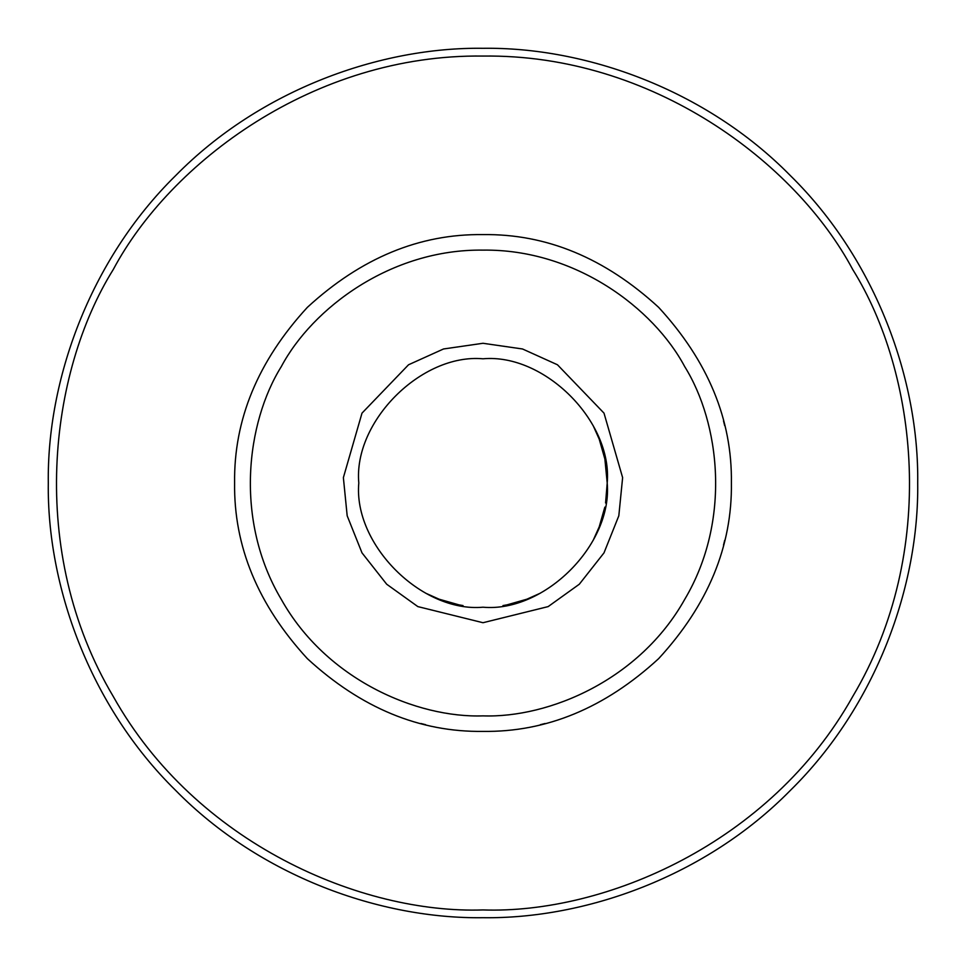 <?xml version="1.0" encoding="UTF-8"?>
<svg xmlns="http://www.w3.org/2000/svg" width="966" height="966" viewBox="0 0 966 966"><rect width="100%" height="100%" fill="white"/><g stroke="black" fill="none" stroke-linecap="round" stroke-linejoin="round"><path stroke-width="1.45" d="M483 909.936C361.96 914.065 195.869 843.982 113.263 696.474C26.806 551.175 49.169 372.296 113.263 269.526C170.209 162.65 313.938 53.842 483 56.064C652.062 53.842 795.791 162.65 852.737 269.526C916.831 372.296 939.193 551.175 852.737 696.474C770.131 843.982 604.04 914.065 483 909.936M483 917.7C584.937 919.101 705.409 876.838 790.381 790.381C876.838 705.409 919.101 584.937 917.7 483C919.101 381.063 876.838 260.591 790.381 175.619C705.409 89.162 584.937 46.899 483 48.3C381.063 46.899 260.591 89.162 175.619 175.619C89.162 260.591 46.899 381.063 48.3 483C46.899 584.937 89.162 705.409 175.619 790.381C260.591 876.838 381.063 919.101 483 917.7M483 358.797C544.45 353.242 612.758 421.55 607.203 483C612.758 544.45 544.45 612.758 483 607.203C421.55 612.758 353.242 544.45 358.797 483C353.242 421.55 421.55 353.242 483 358.797M605.573 463.016L604.885 459.116M604.849 458.935L599.234 439.228L604.837 458.862M593.221 425.752L599.125 438.95L593.209 425.728M604.897 459.164L607.203 482.94M607.203 483.06L605.573 502.984M604.837 507.126L599.234 526.772L604.837 507.138M599.125 527.038L593.209 540.26M593.221 540.248L599.125 527.05M502.984 605.573L506.884 604.885M507.065 604.849L526.772 599.234M527.05 599.125L540.272 593.209M425.752 593.221L438.95 599.125M439.216 599.222L458.862 604.837M459.164 604.897L463.016 605.573M483 715.878C416.974 718.124 326.387 679.907 281.323 599.439C234.17 520.179 246.366 422.613 281.323 366.561C312.392 308.263 390.783 248.914 483 250.122C575.217 248.914 653.608 308.263 684.677 366.561C719.634 422.613 731.83 520.179 684.677 599.439C639.613 679.907 549.026 718.124 483 715.878M483 731.395C546.394 732.252 604.945 708.006 658.643 658.643C708.006 604.945 732.252 546.394 731.395 483C732.252 419.606 708.006 361.055 658.643 307.357C604.945 257.994 546.394 233.748 483 234.605C419.606 233.748 361.055 257.994 307.357 307.357C257.994 361.055 233.748 419.606 234.605 483C233.748 546.394 257.994 604.945 307.357 658.643C361.055 708.006 419.606 732.252 483 731.395M483 622.72L548.157 606.6L579.31 584.225L604.004 552.866L618.82 515.796L622.623 477.627L604.004 413.134L557.467 364.774L522.509 348.98L483 343.28L443.491 348.98L408.533 364.774L361.996 413.134L343.377 477.627L347.18 515.796L361.996 552.866L386.69 584.225L417.843 606.6L483 622.72M420.898 723.51L425.644 724.693M540.356 724.693L545.102 723.51M723.51 545.102L724.693 540.356M724.693 425.644L723.51 420.898"/></g></svg>
